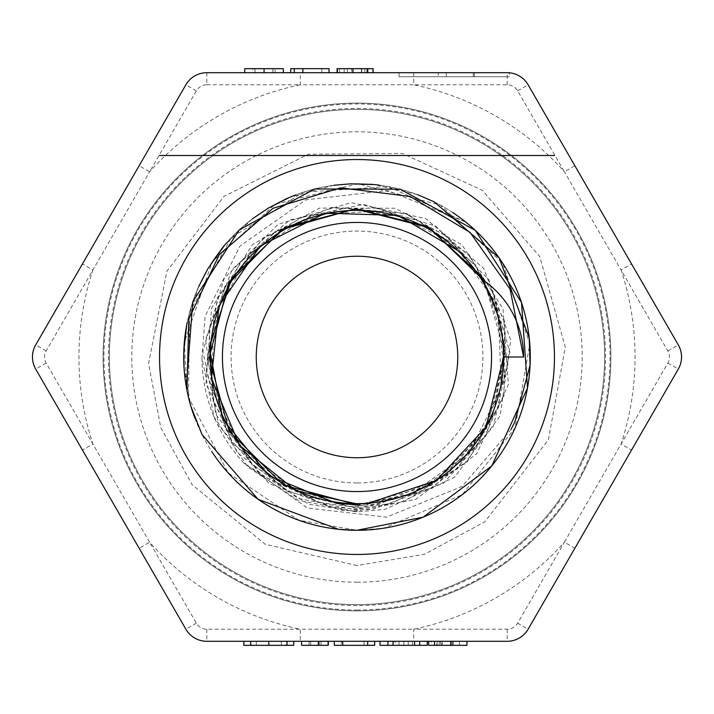 <?xml version="1.0" encoding="UTF-8"?>
<svg xmlns="http://www.w3.org/2000/svg" width="714" height="714" viewBox="0 0 714 714"><rect width="100%" height="100%" fill="white"/><g stroke="black" fill="none" stroke-linecap="round" stroke-linejoin="round"><path stroke-width="0.54" stroke-dasharray="3.57 2.68" d="M357 457.745A100.745 100.745 0 0 0 444.251 306.627A100.745 100.745 0 0 0 269.749 306.627A100.745 100.745 0 0 0 357 457.745M357 482.932A125.932 125.932 0 0 1 247.945 294.034A125.932 125.932 0 0 1 466.055 294.034A125.932 125.932 0 0 1 357 482.932M484.208 280.87L505.316 355.251L486.1 430.194L431.747 485.297L357 505.566L357 511.813L297.997 500.211L247.847 466.965L214.146 417.11L201.973 358.16A155.045 155.045 0 0 0 243.974 463.136L308.635 504.245L357 511.92L385.051 509.359L454.55 477.255L500.166 415.816L510.778 340.069L483.824 268.526L425.919 218.654L351.243 202.615L278.041 224.294L224.187 278.362L202.821 351.574L219.118 426.053L269.08 483.601L340.462 510.171L357 511.037L415.816 499.318L476.738 453.72L508.368 384.543L502.995 308.707L461.985 244.732L395.369 208.229L319.444 208.095L252.765 244.322L211.603 308.037L205.98 383.65L237.244 452.676L297.729 498.283L357 510.144L372.628 509.341L443.644 483.191L493.428 426.24L509.858 352.439L488.938 279.826L435.826 226.115L363.506 204.427L289.67 220.01L232.336 269.035L205.507 339.498L215.699 414.165L260.387 474.801L328.618 506.619L357 509.234L403.731 501.862L467.349 461.744L503.968 396.074L504.655 320.925L469.294 254.657L406.534 213.45L331.742 207.328L263.18 237.762L217.6 297.292L206.105 371.342L231.47 441.823L287.465 491.518L357 508.368L360.383 508.323L432.407 488.153L485.957 435.977L507.957 364.559L493.079 291.366L444.974 234.272L375.439 207.194L301.469 216.726L241.118 260.512L209.131 327.815L213.281 402.178L252.524 465.439L317.248 502.165L357 507.449L391.611 503.406L457.451 468.884L498.702 407.078L505.316 333.108L475.694 265.037L417.119 219.484L343.916 207.56L273.98 232.139L224.383 287.189L207.221 359.231L226.65 430.658L277.889 484.038L348.405 506.333L357 506.574L420.948 492.151L477.809 444.965L505.11 376.349L496.221 303.075L453.345 243.037L386.979 210.889L313.357 214.45L250.462 252.818L213.647 316.588L211.871 390.174L245.536 455.586L306.395 496.855L357 505.664L379.553 503.941L447.134 475.131L492.633 417.503L504.976 345.157L484.467 281.048M357 504.771L409.327 495.159L469.053 453.167L501.353 387.738L498.372 314.865L482.61 279.763M504.441 357L523.594 357A93.266 93.266 0 0 0 481.888 279.281C496.462 302.227 503.986 328.128 504.441 357L493.267 413.451L461.324 461.333L413.486 493.365L357 504.673M206.819 72.703L206.819 84.787A12.093 12.093 0 0 0 196.35 90.839L149.61 171.788L139.141 165.746L185.881 84.787A24.178 24.178 0 0 1 206.819 72.703L413.701 72.703L413.701 84.787L300.299 84.787L300.299 72.703M206.819 84.787L300.299 84.787A278.049 278.049 0 0 0 149.61 171.788L92.909 269.999L82.44 263.957L139.141 165.746M507.181 84.787L507.181 72.703A24.178 24.178 0 0 1 528.119 84.787L574.859 165.746L564.39 171.788L517.65 90.839A12.093 12.093 0 0 0 507.181 84.787L413.701 84.787A278.049 278.049 0 0 1 564.39 171.788L621.091 269.999L631.56 263.957L678.3 344.907A24.178 24.178 0 0 1 678.3 369.093L631.56 450.043L621.091 444.001L667.831 363.042A12.093 12.093 0 0 0 667.831 350.958L621.091 269.999A278.049 278.049 0 0 1 621.091 444.001L564.39 542.212L574.859 548.254L528.119 629.212A24.178 24.178 0 0 1 507.181 641.297L413.701 641.297L413.701 629.212L507.181 629.212A12.093 12.093 0 0 0 517.65 623.161L564.39 542.212A278.049 278.049 0 0 1 413.701 629.212L300.299 629.212L300.299 641.297L206.819 641.297A24.178 24.178 0 0 1 185.881 629.212L139.141 548.254L149.61 542.212L196.35 623.161A12.093 12.093 0 0 0 206.819 629.212L300.299 629.212A278.049 278.049 0 0 1 149.61 542.212L92.909 444.001A278.049 278.049 0 0 1 92.909 269.999L46.169 350.958A12.093 12.093 0 0 0 46.169 363.042L92.909 444.001L82.44 450.043L35.7 369.093A24.178 24.178 0 0 1 35.7 344.907L82.44 263.957M139.141 548.254L82.44 450.043M413.701 641.297L300.299 641.297M631.56 450.043L574.859 548.254M574.859 165.746L631.56 263.957M438.253 72.703L474.399 72.703L438.253 72.703L474.399 72.703L438.253 72.703L438.253 76.728L438.253 72.703M357 610.872A253.872 253.872 0 0 0 609.444 330.118A253.872 253.872 0 0 0 303.539 108.814A253.872 253.872 0 0 0 357 610.872A253.872 253.872 0 0 1 137.142 230.06A253.872 253.872 0 0 1 576.858 230.06A253.872 253.872 0 0 1 357 610.872A253.872 253.872 0 0 1 137.142 230.06A253.872 253.872 0 0 1 576.858 230.06A253.872 253.872 0 0 1 357 610.872A253.872 253.872 0 0 0 576.858 230.06A253.872 253.872 0 0 0 137.142 230.06A253.872 253.872 0 0 0 357 610.872A253.872 253.872 0 0 1 137.142 230.06A253.872 253.872 0 0 1 576.858 230.06A253.872 253.872 0 0 1 357 610.872A253.872 253.872 0 0 0 576.858 230.06A253.872 253.872 0 0 0 137.142 230.06A253.872 253.872 0 0 0 357 610.872M399.064 76.728L399.064 72.703L509.332 72.801L509.332 76.728L399.064 76.728L509.332 76.728M351.538 72.703L373.092 72.703L337.088 72.703L364.863 72.703L351.538 72.703L351.538 68.669L337.088 68.669L337.088 72.703M283.351 72.703L244.706 72.703L283.351 72.703M290.696 72.703L329.056 72.703L290.696 72.703L290.696 68.669L329.056 68.669L329.056 72.703M357 530.279A173.279 173.279 0 0 1 193.61 299.291A173.279 173.279 0 0 1 465.831 222.161L388.389 186.577L303.343 192.218L231.282 237.735L189.629 312.089L188.46 397.314L228.069 472.793L298.863 520.247L357 530.27L383.721 528.217L462.119 494.775L515.08 427.998L529.806 344.041L502.727 263.225L440.395 205.096L357.892 183.712L275.167 204.24L212.245 261.735L184.337 342.265L186.979 390.353M452.631 212.495A173.279 173.279 0 0 0 379.348 185.167M369.834 184.194A173.279 173.279 0 0 0 295.31 195.074M284.538 199.599A173.279 173.279 0 0 0 226.713 242.76M221.09 249.516A173.279 173.279 0 0 0 187.211 322.416M194.788 417.922A173.279 173.279 0 0 0 211.674 451.382M417.476 194.61L374.163 184.578M333.813 185.274L289.375 197.466M252.372 218.877L224.517 245.321M198.581 286.778L186.711 324.986M184.042 367.621L190.915 406.364M301.611 641.297L301.611 645.331L321.041 645.331L309.108 645.331L309.108 641.297L321.041 641.297L301.611 641.297L328.27 641.297L309.108 641.297L309.108 645.331L328.27 645.331L328.27 641.297M414.584 641.297L380.018 641.297L414.584 641.297M364.015 641.297L334.304 641.297L374.671 641.297L364.015 641.297L364.015 645.331L374.671 645.331L374.671 641.297M431.318 641.297L466.929 641.297L431.318 641.297L431.318 645.331L466.929 645.331L466.929 641.297M293.749 641.297L243.867 641.297L293.749 641.297M474.399 76.728L474.399 72.703L474.399 76.728L446.286 76.728L446.286 72.703L446.286 76.728L473.221 76.728L473.221 72.703L473.221 76.728L446.286 76.728L446.286 72.703L446.286 76.728L438.253 76.728L474.399 76.728M294.275 68.669L321.907 68.669L294.275 68.669M321.907 72.703L321.907 68.669M283.351 68.669L244.706 68.669M272.971 68.669L252.934 68.669L275.122 68.669L272.971 68.669L272.971 72.703L275.122 72.703L275.122 68.669M252.934 72.703L264.055 72.703L252.934 72.703L252.934 68.669M275.122 72.703L272.971 72.703M373.092 68.669L339.587 68.669L339.587 72.703L339.587 68.669L351.538 68.669M361.436 72.703L361.436 68.669M364.863 72.703L364.863 68.669M361.775 72.703L361.775 68.669M344.193 72.703L344.193 68.669M337.677 72.703L337.677 68.669M347.379 72.703L347.379 68.669L347.379 72.703M372.753 72.703L372.753 68.669L372.753 72.703M321.041 641.297L321.041 645.331L321.041 641.297M327.851 641.297L327.851 645.331M310.706 641.297L310.706 645.331M395.11 645.331L412.522 645.331L395.11 645.331L395.11 641.297L412.522 641.297L412.522 645.331M380.018 645.331L427.293 645.331M403.838 641.297L403.838 645.331M412.522 641.297L395.11 641.297M408.274 641.297L408.274 645.331M399.037 641.297L399.037 645.331M334.304 641.297L334.304 645.331L341.292 645.331L341.292 641.297L341.292 645.331L364.015 645.331M367.674 641.297L367.674 645.331M428.668 645.331L431.318 645.331M436.477 645.331L459.432 645.331L436.477 645.331L436.477 641.297L441.056 641.297L441.056 645.331M439.137 645.331L459.432 645.331L439.137 645.331L439.137 641.297L442.011 641.297L442.011 645.331M442.011 641.297L459.432 641.297L459.432 645.331L459.432 641.297L439.137 641.297M441.056 641.297L459.432 641.297L459.432 645.331L459.432 641.297L440.547 641.297L440.547 645.331M440.547 641.297L436.477 641.297M439.226 641.297L439.226 645.331L439.226 641.297M437.164 641.297L437.164 645.331M286.983 641.297L286.983 645.331L293.749 645.331M251.685 641.297L268.785 641.297L251.685 641.297L251.685 645.331L268.785 645.331L251.685 645.331M285.93 641.297L268.785 641.297L285.93 641.297L285.93 645.331L268.785 645.331L285.93 645.331M243.867 645.331L286.983 645.331M250.632 641.297L250.632 645.331M511.108 429.346L462.047 486.484L386.488 517.15L307.395 508.011L243.974 463.136M201.973 358.16L205.132 316.257L240.02 246.018L305.833 199.858L387.666 190.522L465.635 222.018M357 582.196A225.196 225.196 0 0 0 552.029 244.402A225.196 225.196 0 0 0 161.971 244.402A225.196 225.196 0 0 0 357 582.196M196.35 90.839L185.881 84.787M46.169 350.958L35.7 344.907M46.169 363.042L35.7 369.093M196.35 623.161L185.881 629.212M206.819 629.212L206.819 641.297M507.181 629.212L507.181 641.297M517.65 623.161L528.119 629.212M667.831 363.042L678.3 369.093M667.831 350.958L678.3 344.907M517.65 90.839L528.119 84.787M357 605.552A248.552 248.552 0 0 1 141.747 232.719A248.552 248.552 0 0 1 572.253 232.719A248.552 248.552 0 0 1 357 605.552M357 610.051A253.051 253.051 0 0 0 576.144 230.479A253.051 253.051 0 0 0 137.856 230.479A253.051 253.051 0 0 0 357 610.051M357 604.624A247.624 247.624 0 0 0 571.45 233.192A247.624 247.624 0 0 0 142.55 233.192A247.624 247.624 0 0 0 357 604.624A247.624 247.624 0 0 1 142.55 233.192A247.624 247.624 0 0 1 571.45 233.192A247.624 247.624 0 0 1 357 604.624M255.041 72.703L255.041 68.669M254.987 72.703L254.987 68.669M264.055 72.703L264.055 68.669L264.055 72.703M272.918 72.703L272.918 68.669M353.055 72.703L353.055 68.669M366.871 72.703L366.871 68.669M352.859 72.703L352.859 68.669M319.301 641.297L319.301 645.331M450.927 641.297L450.927 645.331L450.927 641.297M442.287 641.297L442.287 645.331M453.354 641.297L453.354 645.331M452.257 641.297L452.257 645.331M451.98 641.297L451.98 645.331M256.308 641.297L256.308 645.331M268.785 641.297L268.785 645.331M281.316 641.297L281.316 645.331M268.83 641.297L268.83 645.331M357 565.542L265.251 544.273L192.218 484.815L160.793 427.641L148.566 363.551L166.933 271.186L224.071 196.314L308.314 154.224L402.491 153.483L482.209 190.236L539.748 256.531L565.309 347.174L548.388 439.824L484.815 521.782L424.553 554.296L357 565.542"/><path stroke-width="1.07" d="M357 457.745A100.745 100.745 0 0 0 444.251 306.627A100.745 100.745 0 0 0 269.749 306.627A100.745 100.745 0 0 0 357 457.745M484.467 281.048L481.165 275.774L427.061 226.284L355.893 208.774L285.073 227.471L231.88 277.782L209.291 347.388L222.795 419.279L269.062 475.89L336.758 503.415L357 504.771M357 504.673L283.378 485.092L229.283 431.408L209.122 357.875L228.293 284.029L281.727 229.542L355.251 208.907L429.319 227.668L484.208 280.87M482.61 279.763L460.878 252.345L398.046 215.45L325.245 213.156L260.28 245.991L218.993 305.895L211.442 378.233L239.449 445.304L296.132 490.759L357 503.888L367.63 503.495L436.45 480.451L485.815 427.284L503.656 357C503.227 328.163 495.918 302.218 481.718 279.165L481.888 279.281M413.701 72.703L399.064 72.703M507.181 72.703L474.399 72.703L507.181 72.703A24.178 24.178 0 0 1 528.119 84.787L678.3 344.907A24.178 24.178 0 0 1 678.3 369.093L528.119 629.212A24.178 24.178 0 0 1 507.181 641.297L206.819 641.297A24.178 24.178 0 0 1 185.881 629.212L35.7 369.093A24.178 24.178 0 0 1 35.7 344.907L185.881 84.787A24.178 24.178 0 0 1 206.819 72.703L509.332 72.703M465.635 222.018L465.831 222.161A173.279 173.279 0 0 1 357 530.279A173.279 173.279 0 0 0 530.083 365.265M465.831 222.161A173.279 173.279 0 0 0 452.631 212.495M379.348 185.167A173.279 173.279 0 0 0 369.834 184.194M295.31 195.074A173.279 173.279 0 0 0 284.538 199.599M226.713 242.76A173.279 173.279 0 0 0 221.09 249.516M187.211 322.416A173.279 173.279 0 0 0 194.788 417.922M211.674 451.382A173.279 173.279 0 0 0 357 530.279L423.188 517.159L491.812 465.894L527.494 388.023L521.523 302.575L475.363 230.426L400.277 189.201L314.624 188.969L239.315 229.792L192.771 301.692L186.345 387.113L186.943 390.353L188.835 318.828L219.376 254.505L273.078 208.274L340.569 187.844L410.202 196.484L470.071 232.407L510.091 289.206L523.594 357L510.082 289.188L470.053 232.389L410.157 196.466L340.498 187.853L273.007 208.309L219.323 254.586L188.808 318.944L186.988 390.487M511.108 429.346L514.83 421.84L530.074 365.265L529.252 338.034L499.122 257.852L434.273 201.892L417.476 194.61M374.163 184.578L350.547 183.828L333.813 185.274M289.375 197.466L268.393 208.069L252.372 218.877M224.517 245.321L207.89 268.705L198.581 286.778M186.711 324.986L183.81 350.913L184.042 367.621M190.915 406.364L202.053 434.603L258.147 499.336L338.391 529.288L357 530.279M290.696 72.703L290.696 68.669L329.056 68.669L329.056 72.703M302.897 72.703L302.897 68.669M294.275 72.703L294.275 68.669M244.706 72.703L244.706 68.669L283.351 68.669L283.351 72.703M337.088 72.703L337.088 68.669L373.092 68.669L373.092 72.703M328.27 641.297L328.27 645.331L301.611 645.331L301.611 641.297M427.293 641.297L427.293 645.331L380.018 645.331L380.018 641.297M419.707 641.297L419.707 645.331M414.584 641.297L414.584 645.331M387.925 641.297L387.925 645.331M393.048 641.297L393.048 645.331M374.671 641.297L374.671 645.331L334.304 645.331L334.304 641.297M367.674 641.297L367.674 645.331M342.711 641.297L342.711 645.331M466.929 641.297L466.929 645.331L428.668 645.331L428.668 641.297M434.514 641.297L434.514 645.331M293.749 641.297L293.749 645.331L243.867 645.331L243.867 641.297M503.656 357L523.594 357A93.266 93.266 0 0 0 481.718 279.165M159.543 155.509L554.457 155.509M183.721 155.509L530.083 155.509M357 503.647A146.647 146.647 0 0 0 483.994 283.681A146.647 146.647 0 0 0 230.006 283.681A146.647 146.647 0 0 0 357 503.647M357 491.562A134.562 134.562 0 0 1 240.466 289.723A134.562 134.562 0 0 1 473.534 289.723A134.562 134.562 0 0 1 357 491.562M357 554.457A197.457 197.457 0 0 0 528.003 258.272A197.457 197.457 0 0 0 185.997 258.272A197.457 197.457 0 0 0 357 554.457M264.055 72.703L264.055 68.669M352.912 72.703L352.912 68.669M367.755 72.703L367.755 68.669M318.301 641.297L318.301 645.331M450.748 641.297L450.748 645.331M287.028 641.297L287.028 645.331M268.83 641.297L268.83 645.331M250.632 641.297L250.632 645.331"/></g></svg>
